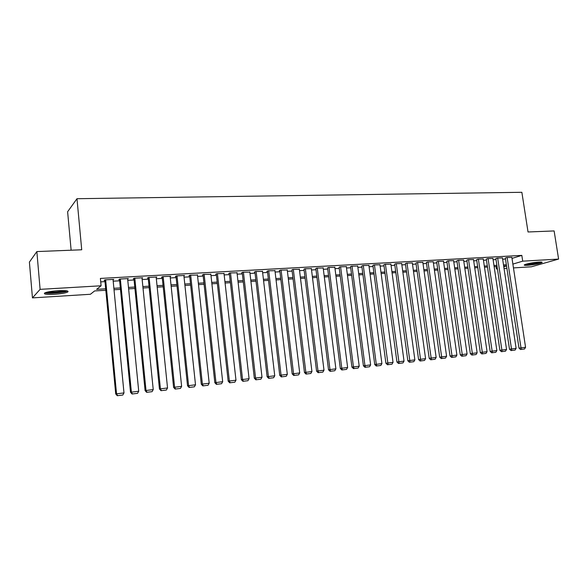 <?xml version="1.0" encoding="UTF-8"?>
<svg xmlns="http://www.w3.org/2000/svg" width="588" height="588" viewBox="0 0 588 588"><rect width="100%" height="100%" fill="white"/><g stroke="black" fill="none" stroke-linecap="round" stroke-linejoin="round"><path stroke-width="0.88" d="M58.102 290.707C66.231 290.384 69.384 290.862 67.554 292.14C65.025 293.14 60.652 293.86 54.434 294.301C46.254 294.647 43.064 294.169 44.864 292.861C47.43 291.861 51.84 291.141 58.102 290.707M538.887 262.064C541.592 261.925 542.614 262.101 541.974 262.593C538.983 263.821 534.183 264.732 527.561 265.328C524.812 265.475 523.761 265.298 524.415 264.798C527.399 263.578 532.221 262.667 538.887 262.064M71.126 250.209L67.62 211.746L76.984 198.707L521.865 192.298L528.031 231.981L554.124 230.937L558.6 259.073L531.434 266.79L513.464 267.915M506.9 268.319L504.041 268.495M497.433 268.907L496.448 268.973L497.404 268.687M496.081 266.54L496.448 268.973M105.818 290.266L94.602 290.942L90.42 294.272L32.45 297.888L40.109 289.347L101.092 285.783L96.623 289.34L105.678 288.796M40.109 289.347L36.853 251.576L29.4 262.116L32.45 297.888M113.072 279.917L113.756 279.381L104.907 279.873L104.142 280.491L104.884 280.447M127.655 279.072L128.331 278.572L119.614 279.057L118.805 279.668L119.533 279.631M142.024 278.242L142.693 277.771L134.101 278.249L133.248 278.866L133.961 278.822M156.188 277.426L156.849 276.992L148.382 277.462L147.478 278.073L148.183 278.028M170.145 276.625L170.799 276.213L162.457 276.676L161.509 277.286L162.207 277.249M183.904 275.838L184.551 275.449L176.327 275.904L175.334 276.514L176.018 276.478M197.465 275.066L189.998 275.147L188.961 275.757L189.637 275.721M210.835 274.302L203.47 274.398L202.404 275.008L203.066 274.971M224.021 273.552L216.759 273.663L215.649 274.265L216.303 274.228M237.015 272.817L229.857 272.935L228.71 273.538L229.357 273.501M249.841 272.097L242.778 272.222L241.594 272.817L242.234 272.781M262.483 271.377L255.515 271.509L254.303 272.112L254.927 272.075M274.949 270.678L268.084 270.811L266.834 271.413L267.452 271.377M287.253 269.98L280.476 270.127L279.19 270.723L279.807 270.686M299.388 269.297L292.706 269.444L291.993 270.002M311.361 268.628L304.768 268.775L304.018 269.333M323.179 267.959L316.675 268.113L315.881 268.672M334.837 267.305L328.42 267.466L327.589 268.018M346.339 266.658L340.004 266.82L339.144 267.371M357.695 266.019L351.448 266.188L350.544 266.739M368.904 265.394L362.737 265.555L361.804 266.107M379.973 264.769L373.88 264.938L372.91 265.489M390.895 264.159L384.883 264.328L383.883 264.879M401.678 263.556L395.739 263.725L394.71 264.277M412.328 262.961L406.462 263.13L405.404 263.674M422.838 262.373L417.054 262.542L415.959 263.086M433.224 261.792L427.505 261.961L426.388 262.505M443.477 261.219L437.832 261.388L436.686 261.932M453.605 260.646L448.034 260.822L446.858 261.366M463.616 260.087L458.103 260.264L456.905 260.8M473.494 259.536L468.055 259.712L466.828 260.249M483.262 258.992L477.882 259.168L476.633 259.705M492.906 258.455L487.599 258.624L486.32 259.161M502.439 257.919L497.191 258.095L495.89 258.624M512.008 258.404L521.821 255.39L100.394 278.425L101.092 285.783M100.717 281.873L104.995 281.63M113.19 281.167L119.643 280.807M127.78 280.344L134.079 279.991M142.156 279.535L148.301 279.19M156.32 278.734L162.325 278.396M170.285 277.948L176.143 277.617M184.044 277.168L189.762 276.852M197.612 276.404L203.191 276.095M210.982 275.654L216.428 275.346M224.168 274.912L229.489 274.611M237.17 274.177L242.359 273.883M249.996 273.449L255.06 273.163M262.638 272.736L267.584 272.457M275.111 272.038L279.932 271.766M287.414 271.34L292.126 271.075M299.557 270.656L304.15 270.399M311.53 269.98L316.013 269.73M323.349 269.311L327.722 269.069M335.006 268.657L339.276 268.415M346.516 268.01L350.683 267.775M357.871 267.364L361.936 267.136M369.08 266.731L373.049 266.511M380.149 266.114L384.015 265.894M391.071 265.497L394.849 265.284M401.861 264.887L405.544 264.681M412.511 264.284L416.098 264.086M423.022 263.689L426.528 263.498M433.407 263.108L436.825 262.917M443.668 262.527L446.998 262.344M453.796 261.954L457.045 261.77M463.8 261.395L466.968 261.212M473.685 260.837L476.772 260.66M483.454 260.286L486.46 260.116M493.097 259.742L496.037 259.573M502.63 259.205L505.489 259.043M511.854 257.397L506.672 257.566L505.349 258.103M36.853 251.576L81.717 249.782L76.984 198.707M521.821 255.39L522.71 261.168L558.6 259.073M512.876 264.093L522.71 261.168M113.881 288.304L120.342 287.914M128.478 287.429L134.784 287.047M142.862 286.562L149.014 286.194M157.04 285.709L163.045 285.349M171.005 284.871L176.87 284.519M184.779 284.048L190.497 283.703M198.354 283.232L203.933 282.894M211.731 282.431L217.178 282.1M224.925 281.637L230.246 281.314M237.934 280.858L243.123 280.542M250.76 280.086L255.824 279.778M263.417 279.329L268.356 279.028M275.897 278.58L280.719 278.286M288.201 277.837L292.912 277.558M300.35 277.11L304.944 276.83M312.331 276.389L316.814 276.117M324.15 275.676L328.523 275.419M335.814 274.978L340.084 274.721M347.324 274.287L351.492 274.037M358.687 273.604L362.752 273.361M369.903 272.935L373.872 272.692M380.973 272.266L384.846 272.038M391.902 271.612L395.68 271.384M402.692 270.965L406.374 270.745M413.342 270.326L416.936 270.105M423.867 269.694L427.366 269.48M434.253 269.069L437.67 268.863M444.513 268.451L447.843 268.253M454.649 267.841L457.898 267.65M464.652 267.246L467.82 267.055M474.545 266.651L477.632 266.467M484.314 266.063L487.32 265.886M493.957 265.482L496.897 265.306M503.497 264.909L506.356 264.74M506.533 265.908L503.673 266.077M497.073 266.482L494.133 266.658M487.496 267.062L484.483 267.246M477.809 267.65L474.714 267.841M467.997 268.246L464.829 268.444M458.067 268.856L454.818 269.047M448.019 269.466L444.69 269.664M437.847 270.083L434.429 270.289M427.542 270.708L424.036 270.921M417.113 271.34L413.518 271.56M406.543 271.987L402.861 272.207M395.849 272.634L392.071 272.861M385.015 273.295L381.142 273.53M374.041 273.957L370.072 274.199M362.921 274.633L358.856 274.883M351.661 275.324L347.493 275.574M340.254 276.015L335.983 276.272M328.692 276.72L324.311 276.985M316.976 277.426L312.493 277.698M305.106 278.153L300.512 278.433M293.074 278.881L288.363 279.168M280.88 279.623L276.051 279.917M268.518 280.373L263.571 280.674M255.986 281.137L250.922 281.446M243.278 281.909L238.089 282.225M230.4 282.688L225.079 283.012M217.332 283.482L211.886 283.813M204.087 284.291L198.501 284.629M190.652 285.106L184.926 285.452M177.017 285.937L171.159 286.29M163.192 286.775L157.187 287.142M149.161 287.628L143.009 288.002M134.924 288.495L128.625 288.877M120.481 289.369L114.021 289.766M503.776 266.79L506.54 265.974M511.839 257.279L525.569 347.302L518.998 348.125L520.49 349.493L524.533 349L520.49 349.493M505.335 257.985L518.998 348.125M507.143 257.544L521.24 349.375M524.533 349L525.569 347.302M540.343 262.013C537.403 263.042 533.345 263.784 528.171 264.225L525.841 264.233M528.399 263.571L537.697 262.152M525.135 264.468L527.458 264.438C532.963 263.975 537.513 263.174 541.1 262.027M66.363 290.781L66.326 290.81C64.739 292.302 49.737 293.713 46.423 292.67L45.901 292.479M47.826 291.993C53.457 292.383 58.984 291.927 64.408 290.619M44.982 292.868C48.561 293.971 64.261 292.64 67.377 290.986L67.4 290.972M502.424 257.801L516.117 348.375L509.502 349.206L511.001 350.58L515.081 350.081L511.001 350.58M495.875 258.507L509.502 349.206M497.668 258.066L511.736 350.463M515.081 350.081L516.117 348.375M492.891 258.33L506.547 349.463L499.896 350.301L501.395 351.683L505.504 351.176L501.395 351.683M486.305 259.043L499.896 350.301M488.077 258.602L502.123 351.565M505.504 351.176L506.547 349.463M483.24 258.867L496.86 350.558L490.164 351.404L491.671 352.793L495.816 352.293L491.671 352.793M476.618 259.58L490.164 351.404M478.375 259.139L492.391 352.682M495.816 352.293L496.86 350.558M473.48 259.411L487.055 351.675L480.315 352.521L481.822 353.925L486.004 353.417L481.822 353.925M466.813 260.124L480.315 352.521M468.548 259.683L482.542 353.807M486.004 353.417L487.055 351.675M463.594 259.962L477.125 352.8L470.349 353.66L471.855 355.064L476.074 354.549L471.855 355.064M456.883 260.668L470.349 353.66M458.603 260.234L472.568 354.954M476.074 354.549L477.125 352.8M453.591 260.513L467.07 353.939L460.257 354.807L461.764 356.225L466.012 355.703L461.764 356.225M446.836 261.226L460.257 354.807M448.541 260.793L462.469 356.108M466.012 355.703L467.07 353.939M443.462 261.079L456.898 355.101L450.033 355.968L451.547 357.394L455.832 356.872L451.547 357.394M436.663 261.792L450.033 355.968M438.347 261.359L452.238 357.284M455.832 356.872L456.898 355.101M433.202 261.645L446.586 356.269L439.684 357.144L441.206 358.577L445.528 358.055L441.206 358.577M426.366 262.358L439.684 357.144M428.027 261.932L441.882 358.467M445.528 358.055L446.586 356.269M422.816 262.226L436.149 357.453L429.203 358.335L430.725 359.782L435.083 359.246L430.725 359.782M415.944 262.939L429.203 358.335M417.576 262.513L431.394 359.672M435.083 359.246L436.149 357.453M412.306 262.807L425.58 358.658L418.59 359.54L420.111 360.995L424.507 360.459L420.111 360.995M405.382 263.52L418.59 359.54M406.999 263.101L420.773 360.885M424.507 360.459L425.58 358.658M401.655 263.395L414.878 359.871L407.837 360.76L409.358 362.23L413.798 361.686L409.358 362.23M394.688 264.115L407.837 360.76M396.283 263.696L410.02 362.12M413.798 361.686L414.878 359.871M390.873 263.997L404.03 361.106L396.944 361.995L398.473 363.48L402.949 362.928L398.473 363.48M383.861 264.71L396.944 361.995M385.427 264.299L399.12 363.369M402.949 362.928L404.03 361.106M379.944 264.6L393.041 362.348L385.912 363.252L387.441 364.744L391.961 364.192L387.441 364.744M372.888 265.32L385.912 363.252M374.431 264.909L388.08 364.634M391.961 364.192L393.041 362.348M368.882 265.217L381.913 363.612L374.732 364.523L376.269 366.023L380.826 365.464L376.269 366.023M361.774 265.93L374.732 364.523M363.296 265.526L376.291 364.251L376.893 365.92M380.826 365.464L381.913 363.612M357.673 265.842L370.638 364.898L363.413 365.809L364.942 367.316L369.543 366.758L364.942 367.316M350.522 266.555L363.413 365.809M352.014 266.151L364.942 365.545L365.56 367.213M369.543 366.758L370.638 364.898M346.317 266.467L359.209 366.192L351.933 367.11L353.469 368.632L358.107 368.066L353.469 368.632M339.114 267.18L351.933 367.11M340.584 266.79L353.439 366.846L354.072 368.529M358.107 368.066L359.209 366.192M334.807 267.106L347.626 367.507L340.305 368.433L341.841 369.97L346.523 369.396L341.841 369.97M327.56 267.819L340.305 368.433M329.001 267.43L341.775 368.176L342.429 369.867M346.523 369.396L347.626 367.507M323.15 267.753L335.888 368.838L328.516 369.771L330.059 371.315L334.785 370.741L330.059 371.315M315.852 268.466L328.516 369.771M317.263 268.084L329.964 369.514L330.632 371.219M334.785 370.741L335.888 368.838M311.339 268.415L323.995 370.19L316.572 371.131L318.108 372.689L322.878 372.101L318.108 372.689M303.989 269.12L316.572 371.131M305.37 268.745L317.983 370.874L318.681 372.586M322.878 372.101L323.995 370.19M299.358 269.076L311.934 371.565L304.459 372.505L306.003 374.071L310.817 373.49L306.003 374.071M291.964 269.782L304.459 372.505M293.316 269.414L305.841 372.255L306.561 373.975M310.817 373.49L311.934 371.565M287.223 269.752L299.711 372.954L292.185 373.902L293.728 375.482L298.586 374.887L293.728 375.482M279.778 270.451L292.185 373.902M281.093 270.09L293.537 373.652L294.272 375.387M298.586 374.887L299.711 372.954M274.919 270.436L287.319 374.358L279.741 375.313L281.284 376.908L286.194 376.305L281.284 376.908M267.422 271.127L279.741 375.313M268.709 270.781L281.057 375.07L281.814 376.812M286.194 376.305L287.319 374.358M262.454 271.127L274.75 375.783L267.121 376.746L268.665 378.356L273.618 377.746L268.665 378.356M254.898 271.818L267.121 376.746M256.147 271.48L268.4 376.504L269.179 378.26M273.618 377.746L274.75 375.783M249.804 271.825L262.005 377.231L254.325 378.202L255.868 379.819L260.874 379.209L255.868 379.819M242.205 272.509L254.325 378.202M243.417 272.185L255.567 377.966L256.368 379.723M260.874 379.209L262.005 377.231M236.986 272.538L249.084 378.701L241.345 379.679L242.895 381.303L247.945 380.693L242.895 381.303M229.327 273.214L241.345 379.679M230.511 272.898L242.55 379.444L243.373 381.215M247.945 380.693L249.084 378.701M223.984 273.258L235.979 380.186L228.181 381.171L229.732 382.817L234.832 382.193L229.732 382.817M216.274 273.927L228.181 381.171M217.42 273.626L229.349 380.943L230.202 382.722M234.832 382.193L235.979 380.186M210.805 273.993L222.683 381.7L214.833 382.692L216.377 384.346L221.536 383.714L216.377 384.346M203.029 274.647L214.833 382.692M204.139 274.361L215.958 382.465L216.832 384.258M221.536 383.714L222.683 381.7M197.428 274.736L209.196 383.229L201.287 384.229L202.838 385.897L208.042 385.265L202.838 385.897M189.601 275.375L201.287 384.229M190.674 275.111L202.375 384.008L203.272 385.809M208.042 385.265L209.196 383.229M183.868 275.485L195.51 384.787L187.543 385.787L189.093 387.47L194.349 386.83L189.093 387.47M175.981 276.117L187.543 385.787M177.01 275.868L188.594 385.574L189.512 387.389M194.349 386.83L195.51 384.787M170.108 276.25L181.626 386.36L173.6 387.374L175.15 389.072L180.465 388.425L175.15 389.072M162.163 276.867L173.6 387.374M163.155 276.639L174.607 387.161L175.555 388.984M180.465 388.425L181.626 386.36M156.151 277.029L167.536 387.962L159.451 388.984L161.002 390.689L166.367 390.035L161.002 390.689M148.147 277.617L159.451 388.984M149.095 277.418L160.414 388.771L161.384 390.608M166.367 390.035L167.536 387.962M141.98 277.815L153.233 389.587L145.089 390.616L146.64 392.336L152.064 391.674L146.64 392.336M133.917 278.381L145.089 390.616M134.821 278.212L146.008 390.41L147.007 392.255M152.064 391.674L153.233 389.587M127.611 278.609L138.724 391.233L130.514 392.27L132.065 394.004L137.548 393.343L132.065 394.004M119.482 279.153L130.514 392.27M120.342 279.013L131.381 392.071L132.41 393.931M137.548 393.343L138.724 391.233M113.021 279.425L123.987 392.909L115.718 393.953L117.269 395.702L122.811 395.033L117.269 395.702M104.833 279.932L115.718 393.953M105.649 279.829L116.534 393.754L117.6 395.628M122.811 395.033L123.987 392.909"/></g></svg>
